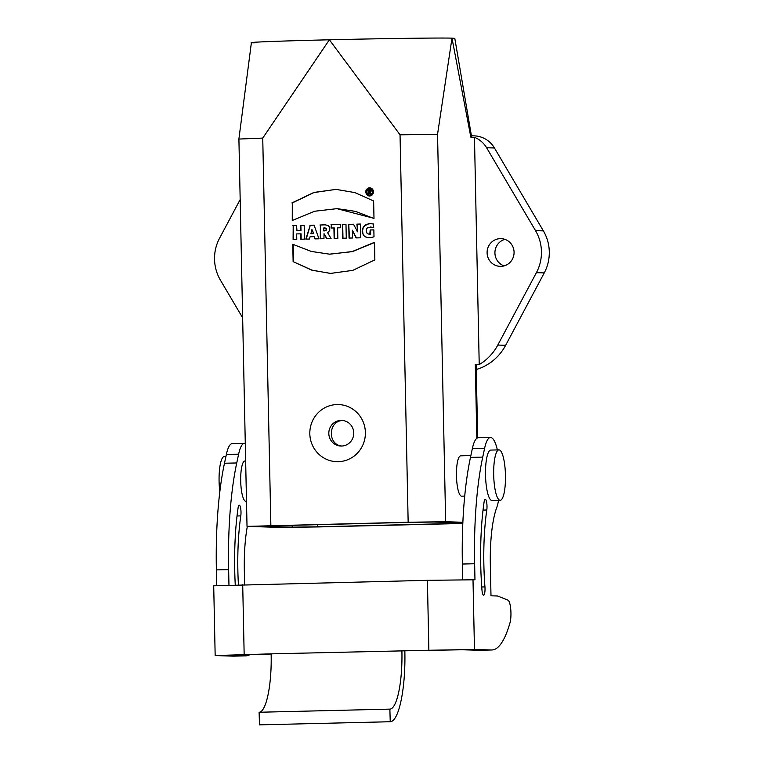 <?xml version="1.0" encoding="UTF-8"?>
<svg xmlns="http://www.w3.org/2000/svg" width="763" height="763" viewBox="0 0 763 763"><rect width="100%" height="100%" fill="white"/><g stroke="black" fill="none" stroke-linecap="round" stroke-linejoin="round"><path stroke-width="1.14" d="M369.673 192.419L368.996 192.438L369.025 193.783L368.109 193.802L368.033 190.054L370.923 190.502L370.456 192.133L371.171 193.735L370.16 193.754L369.673 192.419L370.551 193.745M368.51 193.792L368.434 190.063L369.836 190.035M293.488 239.41L293.202 225.676L296.502 225.59M301.175 239.22L301.07 233.831L296.673 233.917L296.788 239.324L293.097 239.42L293.202 225.676M292.811 225.657L296.502 225.571L296.998 230.598L300.994 230.502L300.889 225.486L304.189 225.409M300.994 230.502L300.498 225.476L304.189 225.39L304.485 239.143L300.784 239.229L300.67 233.821M296.607 230.588L300.603 230.493M310.884 233.764L313.622 233.726L311.933 229.587L310.884 233.764L313.221 233.716M313.622 233.726L312.897 231.532M312.696 230.865L311.933 229.587M312.506 231.513L312.305 230.855M306.201 239.105L310.274 225.266L314.098 225.171M315.329 238.886L314.203 236.664L310.074 236.768L309.454 239.029L305.801 239.115L310.274 225.266M309.883 225.257L314.098 225.152L318.972 238.8L314.938 238.895L314.203 236.664M324.189 230.96L326.03 230.54L326.306 228.623L323.741 227.975L323.798 230.931L325.639 230.531M326.03 230.54L325.973 230.035M325.782 228.118L324.428 227.927M325.915 228.614L325.391 228.108M326.373 230.044L326.087 229.358M326.478 229.367L326.306 228.623M320.66 238.762L320.374 225.028L325.439 224.808M326.993 238.609L324.027 233.669L323.96 238.676L320.269 238.771L320.374 225.028M324.943 224.808L328.09 225.447L329.664 227.26L329.778 230.34L327.642 232.81L331.094 238.514L326.612 238.619L324.027 233.669M320.927 224.98L324.552 224.799M319.983 225.009L320.536 224.971M331.428 228.003L331.361 224.761L340.441 224.541M334.528 238.428L334.308 227.956L331.037 228.013L331.361 224.761M330.961 224.751L340.441 224.522L340.508 227.784L337.608 227.851L337.828 238.352L334.137 238.438L333.917 227.937M342.978 238.228L342.692 224.494L345.982 224.417M342.291 224.484L345.982 224.389L346.268 238.151L342.587 238.237L342.692 224.494M349.435 238.075L348.758 224.322L353.479 224.217L357.599 231.799L357.294 224.141L360.46 224.064M349.149 224.341L353.488 224.236M356.445 237.903L352.334 230.197L352.592 237.999L349.044 238.085L348.758 224.322M357.427 229.863L356.903 224.131L360.46 224.045L360.746 237.798L356.063 237.913L352.334 230.197M357.494 230.836L357.036 229.854M357.208 231.79L357.103 230.827M373.679 227.403L367.861 227.469L366.688 228.595L366.164 230.903L367.194 233.65L369.788 234.346L370.169 229.968L373.851 229.873L374.004 236.768L370.732 237.722L367.318 237.722L363.388 235.386L362.167 231.256L363.217 227.021L366.316 224.322L370.828 223.616M369.53 223.645L368.529 223.702M368.777 237.846L366.106 237.264L364.085 235.796L362.892 233.545L362.568 230.674L363.14 227.965L364.552 225.81L368.92 223.712M369.511 234.365L370.656 234.26L370.57 229.978L373.86 229.901M370.169 223.607L373.603 224.036L373.679 227.508L370.408 227.031M369.139 223.635L369.778 223.597M292.658 220.269L292.296 202.939L313.965 192.562L335.796 189.386M373.994 218.342L336.731 208.623M291.905 202.929L313.936 192.438L336.14 189.396L354.824 192.581L373.632 200.984L373.994 218.533L355.501 211.389L337.103 208.633L314.614 211.246L292.267 220.488L292.296 202.939M330.274 273.392L311.953 270.121L293.526 261.833L293.164 244.465M329.301 254.184L352.353 251.637L374.499 242.539M293.135 261.814L292.763 244.265L311.266 251.428L329.673 254.193L352.153 251.571L374.49 242.31L374.862 259.868L352.821 270.36L330.627 273.402L311.933 270.216L293.526 261.833M493.69 474.91A25.217 5.875 -91.4 0 1 498.973 449.874A25.217 5.875 -91.4 0 1 505.449 474.948A25.217 5.875 -91.4 0 1 500.175 500.299A25.217 5.875 -91.4 0 1 493.69 474.91M498.973 449.874L490.8 450.075A25.217 5.875 88.6 0 0 485.516 475.111A25.217 5.875 88.6 0 0 492.001 500.499L500.175 500.299M225.943 456.398L224.37 456.436A25.217 5.875 88.6 0 0 219.086 481.472A25.217 5.875 88.6 0 0 219.83 491.839M464.724 496.103L461.644 496.179A20.172 4.702 -91.4 0 1 456.455 475.864A20.172 4.702 -91.4 0 1 460.68 455.835L470.857 455.597M514.071 252.181A13.868 13.486 91.7 0 1 500.166 266.363A13.868 13.486 91.7 0 1 487.099 252.095A13.868 13.486 91.7 0 1 500.995 238.638A13.868 13.486 91.7 0 1 514.071 252.181M504.906 239.353A13.868 13.486 -88.3 0 0 504.105 265.886M462.826 523.275L317.532 526.804L292.191 527.147L259.639 526.146L408.958 522.369L434.3 522.035L462.845 522.884M341.013 420.403A12.818 12.466 91.7 0 1 353.746 433.594A12.818 12.466 91.7 0 1 340.899 446.04A12.818 12.466 91.7 0 1 328.815 433.184A12.818 12.466 91.7 0 1 341.013 420.403M337.008 404.543A28.584 27.792 91.7 0 1 361.967 446.822A28.584 27.792 91.7 0 1 313.841 447.976A28.584 27.792 91.7 0 1 337.008 404.543M342.778 420.489C328.08 420.728 327.308 444.972 341.958 446.021M476.846 438.277L475.292 364.447L479.221 364.571A50.444 49.042 -88.3 0 0 497.8 345.057L505.65 345.296A50.444 49.042 91.7 0 1 476.255 369.53M240.173 199.572L219.572 238.19A42.032 40.868 -88.3 0 0 220.459 280.212L242.653 317.809M505.65 345.296L544.257 272.906A42.032 40.868 -88.3 0 0 543.38 230.884L494.434 147.965A25.217 24.521 -88.3 0 0 474.224 135.871L471.429 135.785M462.817 523.475L318.333 526.937L280.832 527.443L247.021 526.384L408.157 522.235L445.659 521.739L462.874 522.254M254.213 42.871C240.087 42.528 276.311 41.049 329.368 39.8C381.719 38.532 440.814 37.74 451.992 38.15L437.542 134.307L400.041 134.813L329.368 39.8L262.739 138.084L239.763 139.028M475.292 364.447L476.15 364.981L477.686 437.848M451.992 38.15L454.805 38.379L471.62 136.93L470.857 137.197L451.992 38.15M479.221 364.571L474.462 137.302L470.857 137.197M497.8 345.057L536.408 272.668A42.032 40.868 -88.3 0 0 535.531 230.645L486.584 147.736A25.217 24.521 -88.3 0 0 474.462 137.302M373.527 191.809C373.269 194.403 371.886 195.814 369.378 196.043C364.304 193.125 364.39 190.368 369.626 187.765C371.934 188.089 373.231 189.443 373.527 191.809M369.569 196.053A4.139 4.025 91.8 0 1 365.868 191.809A4.139 4.025 91.8 0 1 369.807 187.774M369.406 195.07L369.797 195.08A3.166 3.081 -88.2 0 0 372.973 191.847A3.166 3.081 -88.2 0 0 369.998 188.757L369.597 188.738C365.591 190.731 365.525 192.839 369.406 195.07C371.323 194.889 372.382 193.812 372.582 191.828L369.597 188.738M368.977 191.809L369.597 191.79L369.569 190.721L368.958 190.731L368.977 191.809L369.988 191.809A0.534 0.525 -88.2 0 0 370.503 191.275A0.534 0.525 -88.2 0 0 369.969 190.731L369.616 190.721M484.066 502.149A6.724 1.564 -91.4 0 1 485.268 499.355A6.724 1.564 -91.4 0 1 486.756 502.989A6.724 1.564 -91.4 0 1 486.794 509.999A94.993 22.146 88.6 0 0 484.944 586.909A6.724 1.564 -91.4 0 1 483.608 595.15A6.724 1.564 -91.4 0 1 481.958 589.952A108.441 25.284 -91.4 0 1 484.066 502.149M491.477 649.981A134.507 31.359 88.6 0 0 491.877 649.981L479.612 650.276A134.507 31.359 -91.4 0 1 479.221 650.276L491.477 649.981L474.472 649.475L401.891 650.734C402.692 681.445 397.037 708.951 389.874 709.123L259.115 712.251C266.268 712.06 271.933 684.573 271.132 653.853L215.166 655.551L213.707 585.803L427.404 580.328L474.967 579.775L474.634 563.743A151.322 35.279 -91.4 0 1 482.731 457.085L484.6 448.358L472.345 448.644L470.475 457.38A151.322 35.279 88.6 0 0 462.378 564.038L462.702 579.708M491.877 649.981A134.507 31.359 88.6 0 0 510.008 622.761A12.609 2.938 88.6 0 0 510.752 609.265A12.609 2.938 88.6 0 0 507.996 600.157L497.838 596.084A21.021 4.902 88.6 0 0 497.409 595.989L490.99 595.798L490.342 564.925A67.249 15.68 -91.4 0 1 496.675 507.729A37.826 8.822 88.6 0 0 498.573 500.337M497.371 449.912A37.826 8.822 88.6 0 0 490.504 437.466A37.826 8.822 88.6 0 0 484.6 448.358M472.345 448.644A37.826 8.822 -91.4 0 1 478.239 437.762L490.504 437.466M235.262 584.935A108.441 25.284 -91.4 0 1 238.066 508.024A6.724 1.564 -91.4 0 1 239.267 505.22A6.724 1.564 -91.4 0 1 240.755 508.864A6.724 1.564 -91.4 0 1 240.793 515.874A94.993 22.146 88.6 0 0 238.418 584.849M228.957 585.107L228.633 569.618A151.322 35.279 -91.4 0 1 236.74 462.96L238.609 454.233L226.344 454.519L224.475 463.246A151.322 35.279 88.6 0 0 216.377 569.904L216.702 585.555M245.285 443.465A37.826 8.822 88.6 0 0 244.503 443.341A37.826 8.822 88.6 0 0 238.609 454.233M226.344 454.519A37.826 8.822 -91.4 0 1 232.248 443.627L244.503 443.341M244.637 584.696L244.341 570.8A67.249 15.68 -91.4 0 1 247.336 526.432M245.877 655.856L233.621 656.151A134.507 31.359 -91.4 0 1 233.22 656.151L245.486 655.856A134.507 31.359 88.6 0 0 245.877 655.856A134.507 31.359 88.6 0 0 250.102 654.511M389.874 709.123L390.236 721.731L259.477 724.85L259.115 712.251M390.236 721.731C398.935 721.512 405.811 688.121 404.838 650.82L462.206 649.761L479.221 650.276M271.132 653.853L404.838 650.82M245.486 655.856L227.775 655.293L271.132 654.015M244.98 460.986A20.172 4.702 88.6 0 0 244.923 460.986A20.172 4.702 88.6 0 0 240.707 481.272A20.172 4.702 88.6 0 0 245.886 501.329A20.172 4.702 88.6 0 0 246.487 501.148M215.166 655.551L233.22 656.151M450.723 522.521L450.742 523.628M317.532 526.804L317.484 524.553M292.153 525.163L292.191 527.147M270.855 525.516L262.739 138.084M408.157 522.235L400.041 134.813M437.542 134.307L445.659 521.739M536.408 272.668L544.257 272.906M535.531 230.645L543.38 230.884M494.434 147.965L486.584 147.736M486.794 509.999L483.036 510.085M481.739 586.985L484.944 586.909M474.634 563.743L462.378 564.038M482.731 457.085L470.475 457.38M473.003 579.718L474.472 649.475M240.793 515.874L237.035 515.96M236.74 462.96L224.475 463.246M228.633 569.618L216.377 569.904M242.701 584.744L244.16 654.492M428.863 650.086L427.404 580.328M245.886 501.329L246.497 501.31M244.923 460.986L245.648 460.966M251.399 42.642L238.905 138.952L247.021 526.384"/></g></svg>
